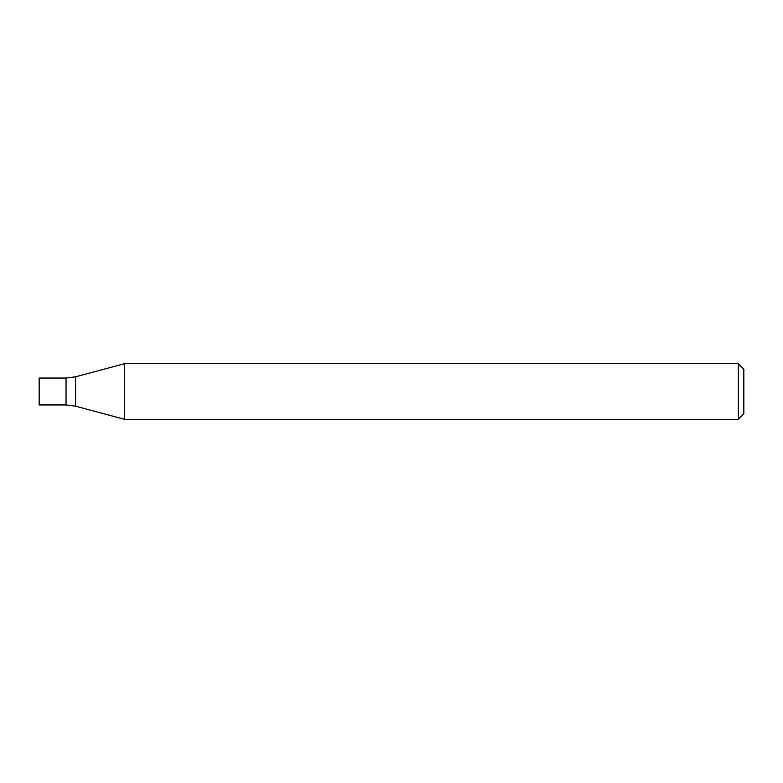 <?xml version="1.0" encoding="UTF-8"?>
<svg xmlns="http://www.w3.org/2000/svg" width="783" height="783" viewBox="0 0 783 783"><rect width="100%" height="100%" fill="white"/><g stroke="black" fill="none" stroke-linecap="round" stroke-linejoin="round"><path stroke-width="1.17" d="M738.291 419.316L738.291 363.684L124.556 363.684L124.556 419.316L738.291 419.316L743.85 413.757L743.85 369.243L738.291 363.684M75.638 406.211L75.638 376.789L66.036 378.052L66.036 404.948L39.15 404.948L39.15 378.052L66.036 378.052L66.036 404.948L75.638 406.211L124.556 419.316M75.638 376.789L124.556 363.684"/></g></svg>

